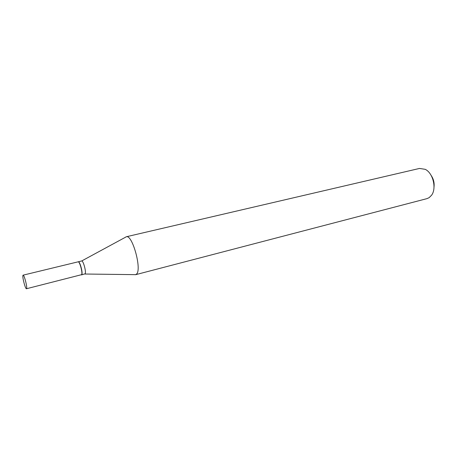 <?xml version="1.0" encoding="UTF-8"?>
<svg xmlns="http://www.w3.org/2000/svg" width="457" height="457" viewBox="0 0 457 457"><rect width="100%" height="100%" fill="white"/><g stroke="black" fill="none" stroke-linecap="round" stroke-linejoin="round"><path stroke-width="0.69" d="M22.913 275.445L23.107 275.16C24.112 274.508 27.357 286.728 26.643 288.487L26.46 288.744C25.449 289.344 22.25 277.353 22.913 275.445M23.107 275.16L78.107 261.832C79.621 261.073 82.86 272.823 81.632 274.657L26.46 288.744M78.193 261.821L78.518 261.815C80.181 262.192 82.94 272.943 81.803 274.611L81.426 274.897M78.273 261.787L81.694 260.964C83.283 260.507 86.396 271.978 85.162 273.766L81.512 274.891M431.18 175.488C433.544 178.961 434.487 182.783 434.013 186.959M125.407 237.28L126.286 236.76L419.497 168.444L425.199 169.319C432.99 172.929 436.806 188.381 431.591 195.208L429.112 197.675L426.952 198.635L135.655 274.686L134.632 274.64M126.286 236.76L126.406 236.737C132.324 234.561 141.847 268.699 136.729 273.909L135.655 274.686M81.694 260.964L126.406 236.737M84.922 274.023L135.769 274.651"/></g></svg>
